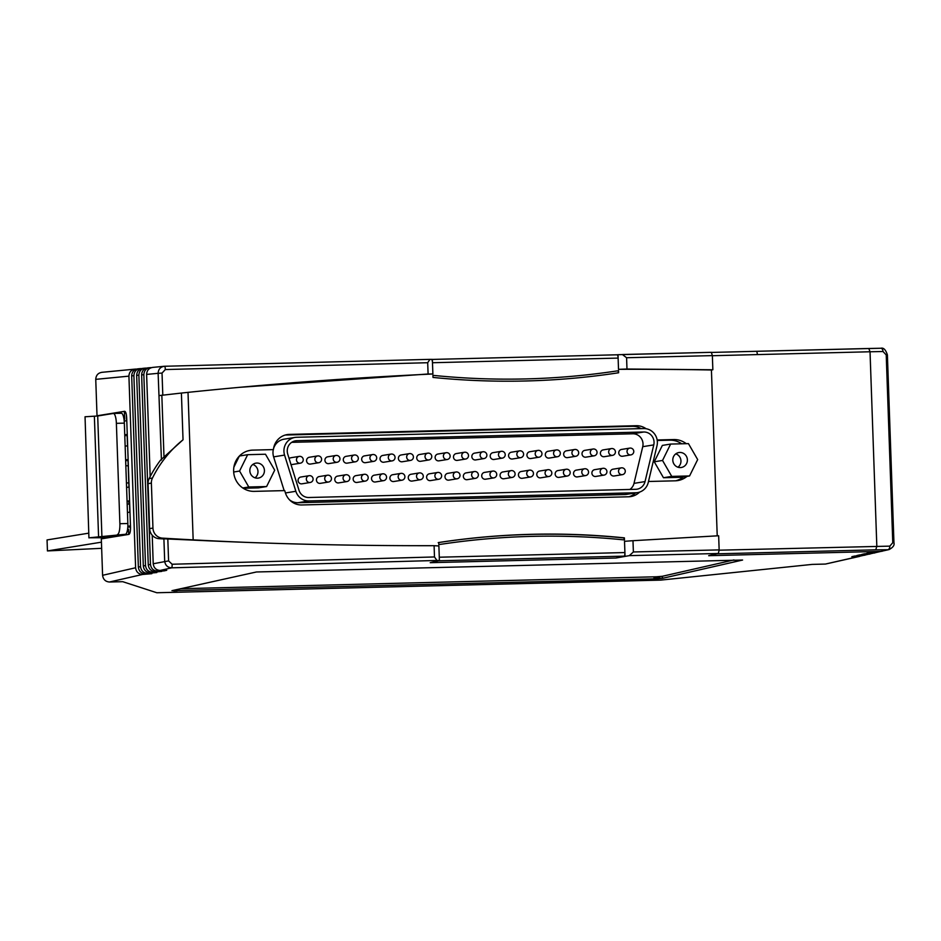 <?xml version="1.0" encoding="UTF-8"?>
<svg xmlns="http://www.w3.org/2000/svg" width="941" height="941" viewBox="0 0 941 941"><rect width="100%" height="100%" fill="white"/><g stroke="black" fill="none" stroke-linecap="round" stroke-linejoin="round"><path stroke-width="1.41" d="M101.652 548.321L47.438 550.932L47.05 539.934L88.76 533.159M47.438 550.932L101.428 542.169M167.816 538.84L168.592 560.907L172.121 564.247L434.483 556.954L436.953 560.46L171.662 567.823C167.569 567.529 165.24 565.306 164.687 561.13L163.899 538.817L192.023 540.063C273.478 543.969 354.169 545.851 434.095 545.686L438.882 545.956L439.4 560.589L436.953 560.46M171.968 590.666L256.458 571.975L742.59 560.036L662.382 578.35L657.712 578.774L171.968 590.666M148.019 367.86C144.044 368.401 141.915 370.754 141.632 374.906L148.266 564.882C148.831 569.011 151.125 571.246 155.136 571.587L161.77 571.422L152.383 572.222C148.372 571.881 146.078 569.646 145.514 565.506L138.868 375.177C139.15 371.013 141.279 368.672 145.255 368.131L142.597 368.378M143.044 368.343C139.068 368.884 136.939 371.236 136.657 375.388L143.314 566.011C143.879 570.14 146.173 572.387 150.184 572.716L156.818 572.551L147.431 573.351C143.42 573.01 141.126 570.775 140.562 566.635L133.893 375.659C134.175 371.495 136.304 369.154 140.28 368.613L141.479 368.578M138.068 368.825C134.093 369.366 131.963 371.719 131.681 375.871L138.362 567.141C138.927 571.269 141.221 573.516 145.232 573.845L151.866 573.681L142.479 574.481C138.468 574.139 136.174 571.905 135.61 567.764L128.917 376.141C129.199 371.977 131.328 369.637 135.304 369.095L136.504 369.06M142.479 574.481L109.462 582.009L122.718 581.679L156.829 592.748L660.664 580.115L812.189 564.4L825.445 564.059L858.463 556.531L851.84 556.696L854.593 556.06L864.673 555.237L856.792 555.566L859.545 554.931L869.637 554.108L861.744 554.437L864.497 553.802L874.589 552.979L866.696 553.308L869.449 552.673L882.235 551.238M875.789 549.826L716.936 553.814L708.667 555.696L881.035 551.379L887.833 549.732L875.789 549.826L876.824 546.239L870.037 351.769L757.329 354.592A3.446 0.929 -91.4 0 0 756.329 351.299L880.8 348.252A3.446 2.105 89.1 0 1 880.847 348.252L880.847 348.252A3.446 2.105 89.1 0 1 883.011 351.522L870.037 351.769L868.778 348.488L756.329 351.299A3.446 0.929 -91.4 0 0 756.305 351.299L711.584 352.428L756.329 351.299M893.844 542.781L893.95 542.757C894.656 545.18 893.033 547.45 889.069 549.579L881.035 551.379L708.667 555.696L718.371 553.484L629.329 555.637L633.375 551.967L719.147 549.897L718.371 553.484M439.4 560.589L430.225 562.683L615.849 558.025L629.329 555.637M152.23 535.229L153.218 563.753C153.783 567.882 156.077 570.117 160.088 570.458L166.722 570.293L163.969 570.916L157.335 571.081C153.324 570.752 151.042 568.517 150.466 564.377L143.844 374.694C144.126 370.531 146.255 368.19 150.231 367.649L151.43 367.625M146.455 368.107L145.255 368.131M712.361 355.616L712.855 369.766L711.42 369.989A4660.432 4486.559 -99.2 0 0 618.508 369.331L618.002 354.71L711.337 352.322L712.361 355.616L626.588 357.733L626.977 369.013L618.508 369.331L618.119 358.086L432.484 362.732L432.884 373.989L428.096 374L427.696 362.72L165.322 369.554A3.446 0.6 -91.5 0 0 164.628 366.261L429.931 359.356L164.628 366.261A3.446 0.6 -91.5 0 0 164.616 366.261L164.616 366.261C160.546 366.778 158.382 369.119 158.123 373.306L146.608 374.424L150.172 476.558M152.454 478.052L149.149 478.593A117.225 112.849 80.8 0 1 160.511 460.173L183.036 439.776A117.225 112.849 80.8 0 0 152.454 478.052A10.327 9.939 80.8 0 0 151.372 483.109L152.948 528.089A10.327 9.939 80.8 0 0 162.428 538.134A4660.432 4486.559 80.8 0 0 193.164 539.875L188.012 392.362A4660.432 4486.559 -99.2 0 1 432.884 373.989L432.366 359.356L429.931 359.356L427.696 362.72M618.002 354.71L617.096 354.792A3.446 0.929 88.6 0 1 617.108 354.792A3.446 0.929 88.6 0 1 618.119 358.086M147.572 367.896L150.231 367.649M149.149 478.593A10.327 9.939 80.8 0 0 148.066 483.639L149.631 528.619A10.327 9.939 80.8 0 0 159.123 538.675A4660.432 4486.559 80.8 0 0 163.264 538.922L163.899 538.817M161.429 460.031L158.123 373.306L162.028 373.083L162.805 395.138M152.995 367.378C149.019 367.919 146.89 370.272 146.608 374.424M137.621 368.86L140.28 368.613M875.918 552.508L874.589 552.979M870.966 553.649L869.637 554.108M109.462 582.009C105.451 581.679 103.157 579.433 102.593 575.304L135.61 567.764M128.917 376.141L95.747 379.352L97.017 415.793L124.671 411.299M124.741 411.311L124.612 411.311C125.741 411.535 126.435 413.722 126.682 417.886L130.505 527.207C130.54 531.394 130.011 533.794 128.905 534.382L101.322 538.864L102.593 575.304M101.675 372.342L135.304 369.095M95.747 379.352C96.029 375.2 98.158 372.848 102.134 372.307M866.014 554.778L864.673 555.237M861.062 555.908L858.463 556.531M859.721 556.366L825.445 564.059M99.264 415.734L97.017 415.793M124.777 435.671L127.153 435.542M124.447 413.158L125.918 412.923M124.741 434.836L127.106 434.448L127.506 445.799L125.141 446.175M127.176 504.258L127.952 504.235A6.881 1.847 -91.4 0 0 129.317 501.694M127.458 512.527L129.823 512.139L129.423 500.8L127.059 501.188M127.8 527.125L130.34 526.984M711.361 352.322L622.389 354.522L626.588 357.733M633.375 551.967L632.975 540.699L718.653 535.758L719.147 549.897M625.024 555.931L624.518 541.31L632.975 540.699M626.977 369.013L712.855 369.766M159.17 395.585L181.401 393.056L183.036 439.776M428.096 374L239.79 387.316M245.131 542.322A4660.432 4486.559 -99.2 0 1 193.164 539.875L188.012 392.362A4660.432 4486.559 80.8 0 0 181.401 393.056M193.164 539.875L192.023 540.063L193.164 539.875M434.483 556.954L434.095 545.686M165.322 369.554L162.028 373.083M733.945 559.942L662.311 576.292L656.418 576.774L180.449 588.725M662.417 576.268L662.488 578.327M662.311 576.292L662.382 578.35M662.182 576.315L662.252 578.374M662.041 576.339L662.111 578.397M659.876 576.562L659.947 578.621M658.806 576.645L658.876 578.703M657.641 576.704L657.712 578.774M656.418 576.774L656.489 578.833M655.171 576.821L655.242 578.88M653.948 576.857L654.019 578.915M176.873 589.537L176.92 590.877M175.708 589.807L175.755 590.901M174.65 590.042L174.685 590.913M173.732 590.254L173.756 590.901M172.121 564.247A3.446 0.6 88.3 0 1 171.662 567.823L160.088 570.458M126.435 415.157L126.635 420.698L124.212 421.098M126.588 487.438L128.952 487.05L127.988 459.549L125.623 459.926M127.835 526.29L130.305 525.89L130.446 529.983M128.023 460.561L125.647 460.62M711.42 369.989L717.218 535.852L711.42 369.989M719.159 550.191L889.81 546.133L892.774 542.698L886.222 354.922L883.011 351.522M889.069 549.579L887.833 549.732A3.446 2.105 -90 0 0 889.81 546.133M89.266 537.782L105.921 537.711L125.447 534.276L89.266 537.782M98.593 537.205L94.371 416.193L85.043 416.769L88.924 537.887M128.199 465.724L125.823 465.783M128.799 482.909L126.423 482.968M113.473 413.452L121.224 413.264A10.327 2.776 88.6 0 1 121.318 413.252A10.327 2.776 88.6 0 1 124.341 423.132L116.378 423.332A10.327 2.776 -91.4 0 0 113.367 413.452A10.327 2.776 -91.4 0 0 113.261 413.464L97.699 415.993L101.922 536.993M117.496 534.476A10.327 2.776 -91.4 0 0 119.883 523.714L127.847 523.514L124.341 423.132M127.847 523.514A10.327 2.776 88.6 0 1 125.447 534.276M94.371 416.193L97.699 415.993M119.883 523.714L116.378 423.332M124.388 411.346L124.659 419.239L124 419.251M119.107 412.205L119.142 413.311M124.659 419.239L124.012 419.345M128.682 534.417L128.505 529.242L127.588 529.265M630.893 454.891A3.446 3.446 0 0 0 633.775 451.374A3.446 3.446 0 0 0 629.788 448.104L621.519 449.445A3.446 3.317 80.8 0 0 618.755 452.927A3.446 3.317 80.8 0 0 622.613 456.244L630.893 454.891A3.446 3.317 -99.2 0 1 627.024 451.586A3.446 3.317 -99.2 0 1 630.223 448.057M622.389 474.652A3.446 3.446 0 0 0 625.283 471.135A3.446 3.446 0 0 0 621.283 467.853L613.014 469.194A3.446 3.317 80.8 0 0 610.25 472.676A3.446 3.317 80.8 0 0 614.12 475.993L622.389 474.652A3.446 3.317 -99.2 0 1 618.531 471.335A3.446 3.317 -99.2 0 1 621.719 467.818M612.532 455.35A3.446 3.446 0 0 0 615.414 451.833A3.446 3.446 0 0 0 611.427 448.563L603.146 449.904A3.446 3.317 80.8 0 0 600.393 453.386A3.446 3.317 80.8 0 0 604.251 456.703L612.532 455.35A3.446 3.317 -99.2 0 1 608.662 452.045A3.446 3.317 -99.2 0 1 611.862 448.516M604.028 475.111A3.446 3.446 0 0 0 606.921 471.594A3.446 3.446 0 0 0 602.922 468.312L594.653 469.665A3.446 3.317 80.8 0 0 591.889 473.147A3.446 3.317 80.8 0 0 595.759 476.452L604.028 475.111A3.446 3.317 -99.2 0 1 600.158 471.794A3.446 3.317 -99.2 0 1 603.357 468.277M594.171 455.82A3.446 3.446 0 0 0 597.053 452.303A3.446 3.446 0 0 0 593.065 449.022L584.784 450.363A3.446 3.317 80.8 0 0 582.02 453.844A3.446 3.317 80.8 0 0 585.89 457.161L594.171 455.82A3.446 3.317 -99.2 0 1 590.301 452.503A3.446 3.317 -99.2 0 1 593.489 448.986M585.667 475.57A3.446 3.446 0 0 0 588.548 472.053A3.446 3.446 0 0 0 584.561 468.783L576.292 470.124A3.446 3.317 80.8 0 0 573.528 473.605A3.446 3.317 80.8 0 0 577.386 476.911L585.667 475.57A3.446 3.317 -99.2 0 1 581.797 472.253A3.446 3.317 -99.2 0 1 584.996 468.736M575.798 456.279A3.446 3.446 0 0 0 578.691 452.762A3.446 3.446 0 0 0 574.704 449.48L566.423 450.821A3.446 3.317 80.8 0 0 563.659 454.303A3.446 3.317 80.8 0 0 567.529 457.62L575.798 456.279A3.446 3.317 -99.2 0 1 571.94 452.962A3.446 3.317 -99.2 0 1 575.127 449.445M567.305 476.028A3.446 3.446 0 0 0 570.187 472.511A3.446 3.446 0 0 0 566.2 469.241L557.919 470.582A3.446 3.317 80.8 0 0 555.166 474.064A3.446 3.317 80.8 0 0 559.025 477.381L567.305 476.028A3.446 3.317 -99.2 0 1 563.436 472.723A3.446 3.317 -99.2 0 1 566.635 469.194M557.437 456.738A3.446 3.446 0 0 0 560.33 453.221A3.446 3.446 0 0 0 556.331 449.939L548.062 451.28A3.446 3.317 80.8 0 0 545.298 454.762A3.446 3.317 80.8 0 0 549.168 458.079L557.437 456.738A3.446 3.317 -99.2 0 1 553.567 453.421A3.446 3.317 -99.2 0 1 556.766 449.904M548.932 476.487A3.446 3.446 0 0 0 551.826 472.97A3.446 3.446 0 0 0 547.838 469.7L539.558 471.041A3.446 3.317 80.8 0 0 536.793 474.523A3.446 3.317 80.8 0 0 540.663 477.84L548.932 476.487A3.446 3.317 -99.2 0 1 545.074 473.182A3.446 3.317 -99.2 0 1 548.262 469.653M539.075 457.197A3.446 3.446 0 0 0 541.957 453.68A3.446 3.446 0 0 0 537.97 450.398L529.701 451.751A3.446 3.317 80.8 0 0 526.936 455.221A3.446 3.317 80.8 0 0 530.795 458.538L539.075 457.197A3.446 3.317 -99.2 0 1 535.206 453.88A3.446 3.317 -99.2 0 1 538.405 450.363M530.571 476.958A3.446 3.446 0 0 0 533.465 473.441A3.446 3.446 0 0 0 529.465 470.159L521.196 471.5A3.446 3.317 80.8 0 0 518.432 474.982A3.446 3.317 80.8 0 0 522.302 478.299L530.571 476.958A3.446 3.317 -99.2 0 1 526.713 473.641A3.446 3.317 -99.2 0 1 529.901 470.124M520.714 457.655A3.446 3.446 0 0 0 523.596 454.138A3.446 3.446 0 0 0 519.608 450.857L511.328 452.209A3.446 3.317 80.8 0 0 508.575 455.691A3.446 3.317 80.8 0 0 512.433 458.996L520.714 457.655A3.446 3.317 -99.2 0 1 516.844 454.338A3.446 3.317 -99.2 0 1 520.044 450.821M512.21 477.416A3.446 3.446 0 0 0 515.103 473.899A3.446 3.446 0 0 0 511.104 470.618L502.835 471.959A3.446 3.317 80.8 0 0 500.071 475.44A3.446 3.317 80.8 0 0 503.941 478.757L512.21 477.416A3.446 3.317 -99.2 0 1 508.34 474.099A3.446 3.317 -99.2 0 1 511.539 470.582M502.341 458.114A3.446 3.446 0 0 0 505.235 454.597A3.446 3.446 0 0 0 501.247 451.327L492.966 452.668A3.446 3.317 80.8 0 0 490.202 456.15A3.446 3.317 80.8 0 0 494.072 459.467L502.341 458.114A3.446 3.317 -99.2 0 1 498.483 454.809A3.446 3.317 -99.2 0 1 501.671 451.28M493.849 477.875A3.446 3.446 0 0 0 496.73 474.358A3.446 3.446 0 0 0 492.743 471.076L484.474 472.417A3.446 3.317 80.8 0 0 481.71 475.899A3.446 3.317 80.8 0 0 485.568 479.216L493.849 477.875A3.446 3.317 -99.2 0 1 489.979 474.558A3.446 3.317 -99.2 0 1 493.178 471.041M483.98 458.573A3.446 3.446 0 0 0 486.873 455.056A3.446 3.446 0 0 0 482.874 451.786L474.605 453.127A3.446 3.317 80.8 0 0 471.841 456.608A3.446 3.317 80.8 0 0 475.711 459.926L483.98 458.573A3.446 3.317 -99.2 0 1 480.122 455.268A3.446 3.317 -99.2 0 1 483.309 451.739M475.487 478.334A3.446 3.446 0 0 0 478.369 474.817A3.446 3.446 0 0 0 474.382 471.535L466.101 472.888A3.446 3.317 80.8 0 0 463.337 476.358A3.446 3.317 80.8 0 0 467.207 479.675L475.487 478.334A3.446 3.317 -99.2 0 1 471.617 475.017A3.446 3.317 -99.2 0 1 474.817 471.5M465.619 459.043A3.446 3.446 0 0 0 468.512 455.526A3.446 3.446 0 0 0 464.513 452.245L456.244 453.586A3.446 3.317 80.8 0 0 453.48 457.067A3.446 3.317 80.8 0 0 457.35 460.384L465.619 459.043A3.446 3.317 -99.2 0 1 461.749 455.726A3.446 3.317 -99.2 0 1 464.948 452.198M457.114 478.793A3.446 3.446 0 0 0 460.008 475.276A3.446 3.446 0 0 0 456.02 472.006L447.74 473.347A3.446 3.317 80.8 0 0 444.975 476.828A3.446 3.317 80.8 0 0 448.845 480.133L457.114 478.793A3.446 3.317 -99.2 0 1 453.256 475.476A3.446 3.317 -99.2 0 1 456.444 471.959M447.257 459.502A3.446 3.446 0 0 0 450.139 455.985A3.446 3.446 0 0 0 446.152 452.703L437.883 454.044A3.446 3.317 80.8 0 0 435.118 457.526A3.446 3.317 80.8 0 0 438.976 460.843L447.257 459.502A3.446 3.317 -99.2 0 1 443.387 456.185A3.446 3.317 -99.2 0 1 446.587 452.668M438.753 479.251A3.446 3.446 0 0 0 441.647 475.734A3.446 3.446 0 0 0 437.647 472.464L429.378 473.805A3.446 3.317 80.8 0 0 426.614 477.287A3.446 3.317 80.8 0 0 430.484 480.604L438.753 479.251A3.446 3.317 -99.2 0 1 434.895 475.946A3.446 3.317 -99.2 0 1 438.083 472.417M428.896 459.961A3.446 3.446 0 0 0 431.778 456.444A3.446 3.446 0 0 0 427.79 453.162L419.51 454.503A3.446 3.317 80.8 0 0 416.757 457.985A3.446 3.317 80.8 0 0 420.615 461.302L428.896 459.961A3.446 3.317 -99.2 0 1 425.026 456.644A3.446 3.317 -99.2 0 1 428.226 453.127M420.392 479.71A3.446 3.446 0 0 0 423.285 476.193A3.446 3.446 0 0 0 419.286 472.923L411.017 474.264A3.446 3.317 80.8 0 0 408.253 477.746A3.446 3.317 80.8 0 0 412.123 481.063L420.392 479.71A3.446 3.317 -99.2 0 1 416.522 476.405A3.446 3.317 -99.2 0 1 419.721 472.876M410.523 460.42A3.446 3.446 0 0 0 413.417 456.903A3.446 3.446 0 0 0 409.429 453.621L401.148 454.974A3.446 3.317 80.8 0 0 398.384 458.443A3.446 3.317 80.8 0 0 402.254 461.76L410.523 460.42A3.446 3.317 -99.2 0 1 406.665 457.103A3.446 3.317 -99.2 0 1 409.853 453.586M402.03 480.181A3.446 3.446 0 0 0 404.912 476.664A3.446 3.446 0 0 0 400.925 473.382L392.656 474.723A3.446 3.317 80.8 0 0 389.892 478.204A3.446 3.317 80.8 0 0 393.75 481.521L402.03 480.181A3.446 3.317 -99.2 0 1 398.161 476.864A3.446 3.317 -99.2 0 1 401.36 473.335M392.162 460.878A3.446 3.446 0 0 0 395.055 457.361A3.446 3.446 0 0 0 391.056 454.08L382.787 455.432A3.446 3.317 80.8 0 0 380.023 458.914A3.446 3.317 80.8 0 0 383.893 462.219L392.162 460.878A3.446 3.317 -99.2 0 1 388.304 457.561A3.446 3.317 -99.2 0 1 391.491 454.044M383.669 480.639A3.446 3.446 0 0 0 386.551 477.122A3.446 3.446 0 0 0 382.564 473.841L374.283 475.181A3.446 3.317 80.8 0 0 371.519 478.663A3.446 3.317 80.8 0 0 375.388 481.98L383.669 480.639A3.446 3.317 -99.2 0 1 379.799 477.322A3.446 3.317 -99.2 0 1 382.987 473.805M373.8 461.337A3.446 3.446 0 0 0 376.694 457.82A3.446 3.446 0 0 0 372.695 454.55L364.426 455.891A3.446 3.317 80.8 0 0 361.662 459.373A3.446 3.317 80.8 0 0 365.531 462.678L373.8 461.337A3.446 3.317 -99.2 0 1 369.931 458.02A3.446 3.317 -99.2 0 1 373.13 454.503M365.296 481.098A3.446 3.446 0 0 0 368.19 477.581A3.446 3.446 0 0 0 364.202 474.299L355.921 475.64A3.446 3.317 80.8 0 0 353.157 479.122A3.446 3.317 80.8 0 0 357.027 482.439L365.296 481.098A3.446 3.317 -99.2 0 1 361.438 477.781A3.446 3.317 -99.2 0 1 364.626 474.264M355.439 461.796A3.446 3.446 0 0 0 358.321 458.279A3.446 3.446 0 0 0 354.334 455.009L346.065 456.35A3.446 3.317 80.8 0 0 343.3 459.831A3.446 3.317 80.8 0 0 347.158 463.148L355.439 461.796A3.446 3.317 -99.2 0 1 351.569 458.49A3.446 3.317 -99.2 0 1 354.769 454.962M346.935 481.557A3.446 3.446 0 0 0 349.829 478.04A3.446 3.446 0 0 0 345.829 474.758L337.56 476.111A3.446 3.317 80.8 0 0 334.796 479.581A3.446 3.317 80.8 0 0 338.666 482.898L346.935 481.557A3.446 3.317 -99.2 0 1 343.065 478.24A3.446 3.317 -99.2 0 1 346.264 474.723M337.078 462.266A3.446 3.446 0 0 0 339.96 458.738A3.446 3.446 0 0 0 335.972 455.468L327.691 456.808A3.446 3.317 80.8 0 0 324.927 460.29A3.446 3.317 80.8 0 0 328.797 463.607L337.078 462.266A3.446 3.317 -99.2 0 1 333.208 458.949A3.446 3.317 -99.2 0 1 336.408 455.42M328.574 482.015A3.446 3.446 0 0 0 331.467 478.499A3.446 3.446 0 0 0 327.468 475.217L319.199 476.569A3.446 3.317 80.8 0 0 316.435 480.051A3.446 3.317 80.8 0 0 320.305 483.356L328.574 482.015A3.446 3.317 -99.2 0 1 324.704 478.698A3.446 3.317 -99.2 0 1 327.903 475.181M318.705 462.725A3.446 3.446 0 0 0 321.599 459.208A3.446 3.446 0 0 0 317.611 455.926L309.33 457.267A3.446 3.317 80.8 0 0 306.566 460.749A3.446 3.317 80.8 0 0 310.436 464.066L318.705 462.725A3.446 3.317 -99.2 0 1 314.847 459.408A3.446 3.317 -99.2 0 1 318.034 455.891M310.212 482.474A3.446 3.446 0 0 0 313.094 478.957A3.446 3.446 0 0 0 309.107 475.687L300.838 477.028A3.446 3.317 80.8 0 0 298.074 480.51A3.446 3.317 80.8 0 0 301.932 483.827L310.212 482.474A3.446 3.317 -99.2 0 1 306.343 479.169A3.446 3.317 -99.2 0 1 309.542 475.64M290.981 464.513A3.446 3.317 80.8 0 0 292.075 464.525L300.344 463.184A3.446 3.317 -99.2 0 1 296.474 459.867A3.446 3.317 -99.2 0 1 299.238 456.385L290.969 457.726A3.446 3.317 80.8 0 0 289.158 458.679M654.054 442.058A10.327 9.939 80.8 0 0 643.75 432.001L296.827 440.694A10.327 9.939 80.8 0 0 287.723 454.068L299.003 490.261A10.327 9.939 80.8 0 0 308.824 497.507L635.728 489.308A10.327 9.939 80.8 0 0 645.032 481.58L653.772 444.893A10.327 9.939 80.8 0 0 654.054 442.058M629.835 489.461A10.327 9.939 80.8 0 0 633.999 483.38L642.738 446.681A10.327 9.939 80.8 0 0 632.717 433.789L291.686 442.341M249.847 470.794A7.575 7.293 80.8 0 0 258.352 478.087A7.575 7.293 80.8 0 0 264.433 470.429A7.575 7.293 80.8 0 0 255.917 463.137A7.575 7.293 80.8 0 0 249.847 470.794M254.999 477.816A7.575 7.293 80.8 0 0 252.835 464.454M672.803 460.196A7.575 7.293 80.8 0 0 681.308 467.489A7.575 7.293 80.8 0 0 687.389 459.831A7.575 7.293 80.8 0 0 678.884 452.539A7.575 7.293 80.8 0 0 672.803 460.196M677.967 467.218A7.575 7.293 80.8 0 0 675.791 453.844M308.942 500.941A13.762 13.256 80.8 0 1 295.85 491.284L284.57 455.091A13.762 13.256 -99.2 0 1 296.709 437.259L643.632 428.555A13.762 13.256 80.8 0 1 656.994 445.752L648.255 482.451A13.762 13.256 -99.2 0 1 635.845 492.755L308.942 500.941L298.003 502.717L624.906 494.531A13.762 13.256 -99.2 0 0 626.635 494.366L637.575 492.59M284.57 455.091L273.619 456.867A13.762 13.256 -99.2 0 1 273.302 449.61M273.619 456.867L284.147 490.614M273.537 448.681A13.762 13.256 -99.2 0 1 284.041 439.188L294.98 437.412M289.499 499.824A13.762 13.256 80.8 0 0 298.003 502.717M233.886 467.148L239.367 456.067M266.609 486.544L248.789 486.991L239.567 471.053L247.659 454.679L265.48 454.232L274.701 470.171L266.609 486.544L258.34 487.885L243.237 488.273M670.627 444.07L662.346 445.422L654.254 461.796L663.476 477.734L681.296 477.287L689.577 475.946L697.669 459.573L688.447 443.623L670.627 444.07L662.535 460.455L654.254 461.796M239.567 471.053L233.674 472.006M247.659 454.679L239.414 456.02M248.789 486.991L242.778 487.967M662.535 460.455L671.745 476.393L663.476 477.734M671.745 476.393L689.577 475.946M624.389 537.864L624.459 539.946A789.711 760.246 80.8 0 0 438.835 544.604L438.765 542.522A791.769 762.234 80.8 0 1 531.371 534.312A791.769 762.234 80.8 0 1 624.389 537.864L623.859 537.958C561.718 531.665 499.836 533.218 438.212 542.616M438.765 542.534A791.769 762.234 -99.2 0 1 530.818 534.406A791.769 762.234 -99.2 0 1 623.836 537.958L623.883 537.958M618.555 370.695L618.625 372.765A791.769 762.234 -99.2 0 1 526.019 380.976A791.769 762.234 -99.2 0 1 433.001 377.423L432.931 375.341A789.711 760.246 80.8 0 0 525.948 378.917A789.711 760.246 80.8 0 0 618.555 370.695L618.072 372.859M639.633 492.072A17.209 16.573 -99.2 0 1 630.858 496.566A17.209 16.573 -99.2 0 1 628.694 496.777L301.79 504.964A17.209 16.573 -99.2 0 1 285.417 492.884L284.711 490.602L254.246 491.367A20.655 19.879 80.8 0 1 233.721 472.582A20.655 19.879 80.8 0 1 250.212 450.351A20.655 19.879 80.8 0 1 252.8 450.116L273.419 449.598A17.209 16.573 80.8 0 1 287.158 434.601A17.209 16.573 80.8 0 1 289.31 434.401L636.234 425.708A17.209 16.573 80.8 0 1 646.079 428.731M686.248 443.681A20.655 19.879 80.8 0 0 673.78 439.553L657.159 439.976M648.478 481.486L675.215 480.816A20.655 19.879 80.8 0 0 677.802 480.569A20.655 19.879 80.8 0 0 687.048 476.358M624.518 541.31L624.906 552.555L439.282 557.213L438.882 545.956M635.551 492.919A17.209 16.573 -99.2 0 1 628.906 496.766M675.861 480.78A20.655 19.879 80.8 0 0 683.19 476.981M681.696 443.799A20.655 19.879 80.8 0 0 669.91 440.188L657.241 440.506M285.241 435.036A17.209 16.573 -99.2 0 1 285.452 435.024L632.376 426.332A17.209 16.573 -99.2 0 1 641.08 428.625M252.8 450.116L273.419 449.598M248.942 450.739A20.655 19.879 80.8 0 0 248.295 450.763M623.836 537.958L624.459 539.946M432.484 362.732A3.446 0.929 -91.4 0 0 431.484 359.45M430.225 562.683L438.494 560.789L624.118 556.143L615.849 558.025L430.225 562.683M624.906 552.555A3.446 0.929 88.6 0 1 624.118 556.143M152.383 572.222L150.184 572.716M147.431 573.351L145.232 573.845M861.215 555.896L863.415 555.402M866.167 554.767L868.367 554.273M871.119 553.637L873.33 553.132M876.083 552.508L881.035 551.379M157.335 571.081L155.136 571.587M143.314 566.011L145.514 565.506M138.868 375.177L136.657 375.388M148.266 564.882L150.466 564.377M143.844 374.694L141.632 374.906M153.218 563.753L168.592 560.907M138.362 567.141L140.562 566.635M133.893 375.659L131.681 375.871M129.458 501.682L127.082 501.741L129.458 501.682M161.84 395.244L164.016 457.608M162.428 538.134L159.123 538.675M151.372 483.109L148.066 483.639M152.948 528.089L149.631 528.619M712.372 355.722L757.329 354.592M887.281 355.004L886.222 354.922M868.778 348.488L880.847 348.252C883.587 347.523 885.775 349.77 887.398 354.969L893.95 542.757L892.774 542.698M300.344 463.184A3.446 3.446 0 0 0 303.237 459.667A3.446 3.446 0 0 0 299.238 456.385A3.446 3.317 -99.2 0 1 299.673 456.35M632.717 433.789L643.75 432.001M295.85 491.284L285.441 492.966M635.845 492.755L624.906 494.531M294.262 441.106L296.827 440.694M642.738 446.681L653.772 444.893M633.999 483.38L645.032 481.58M432.378 359.427L617.096 354.792L432.378 359.427M673.78 439.553L669.91 440.188M632.376 426.332L636.234 425.708M285.452 435.024L289.31 434.401M152.548 367.413L164.157 366.284M113.367 413.452L121.318 413.252"/></g></svg>
